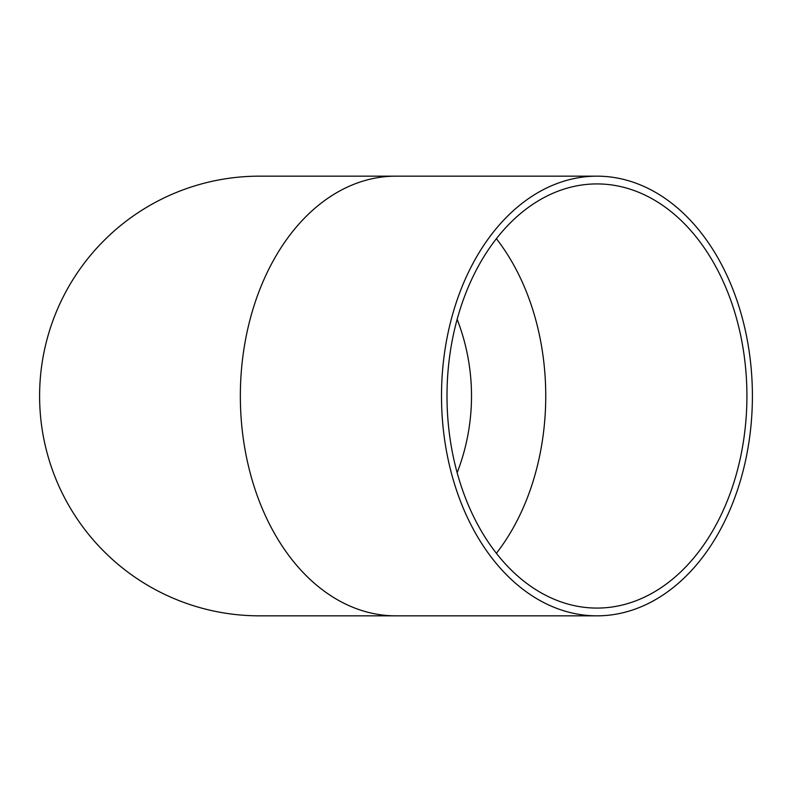 <?xml version="1.0" encoding="UTF-8"?>
<svg xmlns="http://www.w3.org/2000/svg" width="792" height="792" viewBox="0 0 792 792"><rect width="100%" height="100%" fill="white"/><g stroke="black" fill="none" stroke-linecap="round" stroke-linejoin="round"><path stroke-width="1.19" d="M596.95 615.839A219.839 155.45 90 0 0 752.4 396A219.839 155.45 90 0 0 596.95 176.161A219.839 155.45 90 0 0 441.51 396A219.839 155.45 90 0 0 596.95 615.839L259.439 615.839A219.839 219.839 0 0 1 39.6 396A219.839 219.839 0 0 1 259.439 176.161A219.839 219.839 0 0 0 39.6 396A219.839 219.839 0 0 0 259.439 615.839M446.995 396A212.078 149.965 90 0 0 596.95 608.078A212.078 149.965 90 0 0 746.915 396A212.078 149.965 90 0 0 596.95 183.922A212.078 149.965 90 0 0 446.995 396M457.152 472.715A212.078 212.078 0 0 0 457.152 319.285M596.95 176.161L395.782 176.161A219.839 155.45 90 0 0 240.342 396A219.839 155.45 90 0 0 395.782 615.839M496.366 553.301A212.078 149.965 90 0 0 496.366 238.699M395.782 176.161L259.439 176.161"/></g></svg>
